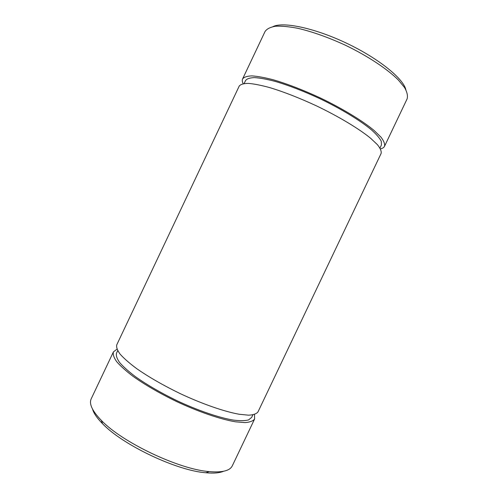 <?xml version="1.0" encoding="UTF-8"?>
<svg xmlns="http://www.w3.org/2000/svg" width="498" height="498" viewBox="0 0 498 498"><rect width="100%" height="100%" fill="white"/><g stroke="black" fill="none" stroke-linecap="round" stroke-linejoin="round"><path stroke-width="0.75" d="M381.119 153.44C381.593 151.28 380.36 148.354 377.409 144.663L370.58 138.22C358.865 128.671 338.914 116.65 316.709 105.987C299.615 98.05 283.978 91.925 269.81 87.623C261.201 85.276 254.055 83.869 248.378 83.39C243.653 83.44 240.602 84.33 239.227 86.067L116.762 344.828C116.19 347.193 117.329 350.324 120.161 354.209C124.014 358.492 129.517 363.297 136.664 368.62C148.79 377.061 163.282 385.384 180.151 393.588C202.331 403.99 224.262 411.585 239.165 414.255L248.577 415.183C253.382 414.927 256.52 413.832 257.995 411.89L381.119 153.44M405.864 89.721C403.399 78.591 378.555 58.372 346.527 43.189C314.524 27.963 283.15 21.495 272.966 26.618M380.472 148.871C382.557 148.404 383.908 147.545 384.531 146.288L407.09 98.928C407.98 95.896 407.146 92.118 404.594 87.586L398.313 79.973C387.27 68.967 367.736 56.006 345.531 45.287C328.387 37.4 312.514 31.748 297.91 28.324C288.989 26.612 281.495 25.921 275.425 26.251C270.302 27.141 266.847 28.884 265.061 31.486L242.619 78.902C242.034 80.178 242.221 81.765 243.18 83.676M384.531 146.288C385.06 144.015 383.871 140.978 380.976 137.174L374.222 130.576C362.594 120.84 342.692 108.695 320.488 98.025C303.388 90.088 287.726 84.031 273.495 79.842C264.849 77.582 257.659 76.269 251.926 75.895C247.145 76.057 244.045 77.059 242.619 78.902M254.509 414.473L254.621 418.98C253.096 421.028 249.903 422.236 245.047 422.597L235.566 421.825C220.57 419.335 198.59 411.858 176.41 401.463C159.547 393.258 145.086 384.873 133.016 376.32C125.907 370.917 120.454 366.018 116.65 361.629C113.861 357.639 112.778 354.402 113.401 351.924L116.968 349.16M254.621 418.98L232.317 465.798C229.933 470.778 222.226 472.708 209.204 471.594C179.056 469.396 122.091 442.349 101.331 420.374C92.242 410.987 88.868 403.797 91.215 398.798L113.401 351.924M379.98 148.018L381.424 144.98L381.294 141.314C379.7 138.164 376.444 134.367 371.527 129.922C360.371 120.597 341.342 108.987 320.127 98.797C303.786 91.209 288.809 85.413 275.195 81.404C266.909 79.232 260.024 77.968 254.522 77.607C249.94 77.756 246.958 78.715 245.589 80.483L244.151 83.521M223.49 471.289C219.531 473 213.661 473.492 205.892 472.764C176.846 470.703 122.477 444.882 102.52 423.68C97.048 418.115 93.717 413.259 92.541 409.107M252.872 414.865L251.671 417.392L248.608 419.901C245.072 420.854 239.999 420.922 233.394 420.1C219.027 417.71 198.005 410.557 176.809 400.622C160.698 392.779 146.866 384.767 135.313 376.581C128.503 371.408 123.274 366.721 119.626 362.519C116.943 358.691 115.903 355.584 116.495 353.207L117.696 350.673M205.892 472.764L209.204 471.594M102.52 423.68L101.331 420.374"/></g></svg>

